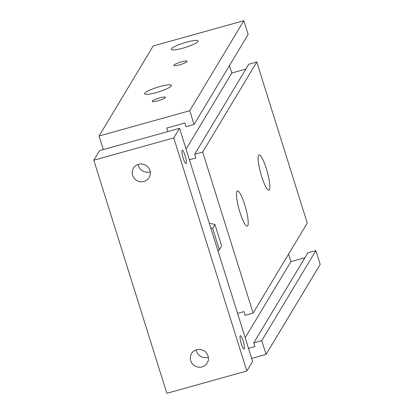 <?xml version="1.0" encoding="UTF-8"?>
<svg xmlns="http://www.w3.org/2000/svg" width="414" height="414" viewBox="0 0 414 414"><rect width="100%" height="100%" fill="white"/><g stroke="black" fill="none" stroke-linecap="round" stroke-linejoin="round"><path stroke-width="0.62" d="M210.773 227.907L212.646 228.378L219.353 249.787L218.049 251.143M209.267 223.115L214.954 224.538L212.646 228.378M214.954 224.538L221.661 245.947L219.353 249.787M167.846 131.58L166.749 128.076L184.882 123.02L186.041 126.731L194.042 124.5L189.726 110.724L99.07 135.999L103.324 149.568M251.671 358.426L266.088 354.405L261.772 340.629L253.777 342.859L254.936 346.57L248.519 348.36M237.558 313.398L243.981 311.607L245.14 315.313L253.14 313.082L202.674 152.047L194.673 154.272L195.838 157.982L189.421 159.773M173.916 65.174A6.924 1.164 162.6 0 1 180.742 62.048A6.924 1.164 162.6 0 1 187.081 61.277A6.924 1.164 162.6 0 1 180.82 64.455A6.924 1.164 162.6 0 1 173.864 65.417A6.924 1.164 162.6 0 1 173.916 65.174M152.269 101.182A6.924 1.164 162.6 0 1 159.1 98.056A6.924 1.164 162.6 0 1 165.434 97.285A6.924 1.164 162.6 0 1 159.178 100.467A6.924 1.164 162.6 0 1 152.223 101.425A6.924 1.164 162.6 0 1 152.269 101.182M171.406 48.888A14.081 2.365 162.6 0 1 185.291 42.528A14.081 2.365 162.6 0 1 198.177 40.96A14.081 2.365 162.6 0 1 185.446 47.429A14.081 2.365 162.6 0 1 171.303 49.38A14.081 2.365 162.6 0 1 171.406 48.888M144.714 93.3A14.081 2.365 162.6 0 1 158.593 86.94A14.081 2.365 162.6 0 1 171.479 85.372A14.081 2.365 162.6 0 1 158.753 91.841A14.081 2.365 162.6 0 1 144.61 93.792A14.081 2.365 162.6 0 1 144.714 93.3M244.684 204.656A18.304 3.353 -105.6 0 1 247.251 226.189A18.304 3.353 -105.6 0 1 239.106 209.463A18.304 3.353 -105.6 0 1 237.424 190.926A18.304 3.353 -105.6 0 1 244.684 204.656M266.326 168.648A18.304 3.353 -105.6 0 1 268.898 190.176A18.304 3.353 -105.6 0 1 260.753 173.45A18.304 3.353 -105.6 0 1 259.066 154.919A18.304 3.353 -105.6 0 1 266.326 168.648M99.07 135.999L153.185 45.975L243.836 20.7L248.152 34.471L194.042 124.5M266.088 354.405L320.203 264.38L315.887 250.605L307.887 252.835L253.777 342.859M261.772 340.629L315.887 250.605M304.973 257.679L290.918 261.601L288.579 254.129M245.176 337.7L290.918 261.601M253.14 313.082L307.255 223.058L256.789 62.017L248.788 64.248L194.673 154.272M202.674 152.047L256.789 62.017M245.875 69.091L231.819 73.014L229.48 65.541M186.077 149.112L231.819 73.014M189.726 110.724L243.836 20.7M185.032 155.478A6.924 1.268 -105.6 0 1 186.005 163.623A6.924 1.268 -105.6 0 1 182.921 157.294A6.924 1.268 -105.6 0 1 182.284 150.282A6.924 1.268 -105.6 0 1 185.032 155.478M243.132 340.882A6.924 1.268 -105.6 0 1 244.105 349.028A6.924 1.268 -105.6 0 1 241.026 342.704A6.924 1.268 -105.6 0 1 240.389 335.692A6.924 1.268 -105.6 0 1 243.132 340.882M138.095 164.462A9.129 8.844 -149 0 0 138.39 165.709A9.129 8.844 -149 0 0 150.204 171.743M132.62 175.313A9.129 8.844 31 0 1 133.437 168.198A9.129 8.844 31 0 1 142.281 164.073A9.129 8.844 31 0 1 149.909 170.496A9.129 8.844 31 0 1 149.087 177.606A9.129 8.844 31 0 1 140.242 181.736A9.129 8.844 31 0 1 132.62 175.313M196.2 349.871A9.129 8.844 -149 0 0 196.495 351.119A9.129 8.844 -149 0 0 208.304 357.147M190.719 360.723A9.129 8.844 31 0 1 191.542 353.608A9.129 8.844 31 0 1 200.386 349.483A9.129 8.844 31 0 1 208.009 355.9A9.129 8.844 31 0 1 207.191 363.016A9.129 8.844 31 0 1 198.347 367.14A9.129 8.844 31 0 1 190.719 360.723M173.787 137.914L246.832 371.001L166.842 393.3L93.797 160.213L173.787 137.914L179.557 128.314L252.602 361.396L246.832 371.001M179.557 128.314L99.572 150.613L93.797 160.213"/></g></svg>
